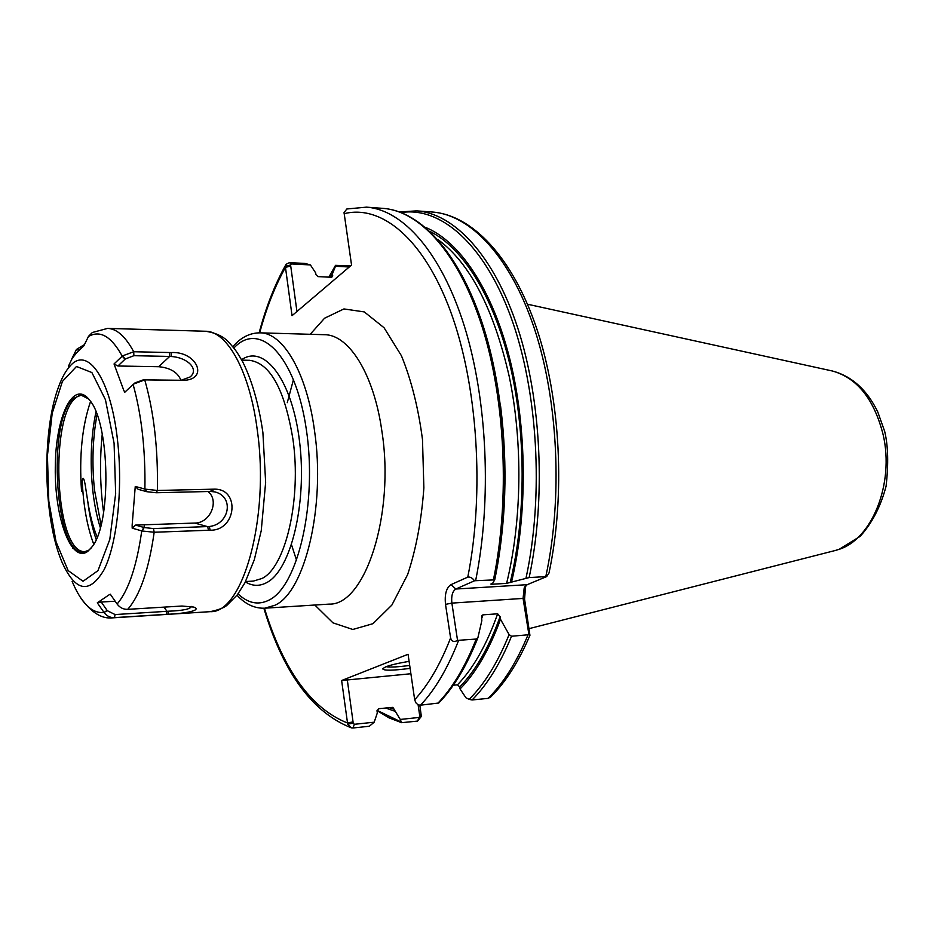 <?xml version="1.0" encoding="UTF-8"?>
<svg xmlns="http://www.w3.org/2000/svg" width="935" height="935" viewBox="0 0 935 935"><rect width="100%" height="100%" fill="white"/><g stroke="black" fill="none" stroke-linecap="round" stroke-linejoin="round"><path stroke-width="1.4" d="M285.432 266.276L290.586 264.991L291.346 263.927L310.408 264.932L305.149 263.46L289.429 262.618L286.075 264.313L285.467 267.352L292.036 315.679L351.548 265.061L344.045 212.572L346.838 208.984L366.462 207.149C402.833 209.697 441.25 252.286 464.391 326.245C487.416 400.145 491.974 500.424 475.623 580.693L494.732 579.864L492.733 583.113L490.84 584.094L491.822 584.258L506.606 583.37L529.14 577.573L546.706 576.568L527.2 584.679L524.184 587.998L523.074 598.423L528.941 634.713L529.935 635.321L524.57 599.125L525.599 585.836M438.749 703.015L420.025 705.235L417.781 704.593L415.818 702.723L414.673 699.719L408.069 654.278L341.626 680.516L347.68 724.158L351.431 727.862L352.986 727.991L369.36 726.238L374.187 722.194L354.342 724.298L353.22 723.141L347.68 724.158M445.516 604.361L450.6 637.986C451.792 641.574 454.106 642.38 457.542 640.381L451.874 603.11C451.149 595.957 452.458 591.259 455.824 589.027L474.512 580.787C472.397 577.947 470.165 576.72 467.792 577.117L451.009 584.632C446.334 587.776 444.499 594.344 445.516 604.361L451.874 603.11L523.074 598.423L524.57 599.125M400.262 719.447L401.594 722.685L417.606 721.084L421.346 716.397L419.768 716.14L419.032 717.461L400.262 719.447L392.864 707.363L378.605 708.707L377.039 711.079L377.308 712.984L374.187 722.194M310.408 264.932L315.679 272.915L315.913 274.598L317.982 276.62L331.189 277.263L332.439 276.666L332.463 273.756L330.394 277.227M409.694 665.428C398.135 666.994 390.281 667.415 386.143 666.678M409.098 661.349C398.602 663.102 390.818 664.925 385.781 666.819L382.625 668.724C383.443 670.792 392.618 670.664 410.114 668.361M341.626 680.516L410.897 673.738M296.944 311.507L290.586 264.991M350.59 265.879L335.513 265.341L335.478 266.253L349.293 266.989M385.641 708.005L394.745 711.196M332.463 273.756L335.478 266.253M421.346 716.397L419.827 705.224M474.512 580.787L475.623 580.693M549.055 572.828L546.706 576.568M528.941 634.713L511.515 636.244L509.096 634.585L500.517 619.309L500.108 616.691L497.654 613.804L482.951 614.844L481.595 616.013L481.829 620.665L477.902 637.693L476.219 639.049L457.542 640.381M490.758 696.996L488.163 698.351L472.082 699.976L469.148 699.368L465.946 697.79L460.067 688.955C475.903 672.803 489.391 649.591 500.517 619.309M353.22 723.141L347.247 679.465M418.109 704.768L419.768 716.14M453.265 685.226L457.484 684.817L459.763 686.944L460.067 688.955M511.55 581.991C527.854 513.444 527.071 426.827 509.446 357.591C491.693 288.354 459.132 240.926 425.483 227.392M97.193 537.087C93.056 527.118 89.9 515.08 87.703 500.985L85.88 489.262C84.968 482.355 83.157 473.951 82.222 481.046L81.544 491.296C79.078 456.081 82.081 426.138 90.555 401.477M95.954 411.891C91.022 435.85 89.912 461.598 92.635 489.11C94.178 503.568 96.737 516.424 100.337 527.691M104.206 612.741C106.917 616.142 110.318 617.766 114.444 617.626L167.879 614.237C183.844 613.699 202.743 610.415 193.79 607.072L181.963 606.032L127.721 609.34C123.537 609.48 120.077 607.808 117.331 604.326L110.283 594.192L109.103 594.824L97.298 602.806L104.007 612.46L107.28 610.684L101.249 602.023L115.157 601.217M169.527 352.53L133.717 351.747L122.473 355.908L114.035 363.96L123.736 390.234L124.764 392.279L133.343 384.168L144.738 379.879L182.629 380.37C209.615 380.206 197.086 351.011 171.187 352.565L169.527 352.53L169.691 356.434L171.374 356.527C187.444 357.462 199.599 369.36 190.097 376.969L181.133 380.276L143.324 379.844L134.944 382.906M211.894 489.215L157.396 490.466L145.194 489.145L135.259 486.434L132.151 525.201L132.174 528.146L142.038 530.986L154.181 532.249L210.106 530.203C236.695 530.928 240.517 487.836 213.566 489.18L211.894 489.215L210.655 491.459L214.945 491.927C234.393 496.614 229.624 524.243 209.37 526.51L153.48 528.567L144.165 527.55L135.563 525.084L194.772 523.062C210.281 523.273 219.783 500.505 207.921 491.518M114.035 363.96L117.915 366.006L125.267 358.993L133.88 355.697L133.717 351.747C125.465 336.495 116.77 328.711 107.607 328.395L92.366 332.498L88.544 336.284L83.811 345.915L76.834 352.472L71.761 358.958L76.425 349.468L79.452 349.819M191.149 606.394C190.927 608.989 183.412 610.59 168.604 611.21L115.099 614.564L107.28 610.684M97.298 602.806L101.249 602.023M145.194 489.145L146.596 491.646L138.228 489.344L135.259 486.434M146.877 491.716L156.227 492.745L210.655 491.459M132.174 528.146L135.563 525.084M72.755 548.132L74.905 548.05M133.88 355.697L169.691 356.434L158.669 366.707C170.322 367.817 177.755 372.352 180.969 380.288M84.466 344.583L76.425 349.468M79.872 349.409L82.946 346.64M117.915 366.006L158.669 366.707M101.05 525.002L94.458 489.765C91.817 463.374 92.67 438.34 97.018 414.637M81.59 395.014L76.962 396.849L74.788 398.707C51.051 419.616 54.674 537.111 79.604 550.505L84.279 552.164M103.61 512.497C100.033 486.387 99.578 460.219 102.254 434.004M91.151 548.027L88.872 550.119L83.425 552.246C55.305 556.044 46.692 421.942 73.07 398.696L80.726 394.967L88.603 398.929M87.843 551.311L92.074 546.8C111.732 523.425 110.003 422.807 89.561 400.11C73.269 378.71 55.469 416.601 55.282 467.313C54.499 517.861 71.305 563.957 87.843 551.311M260 332.837L324.48 334.707C348.743 334.485 373.79 373.766 381.807 430.649C395.213 514.238 364.977 605.681 329.097 604.115L264.722 608.206L274.761 605.319C304.716 592.591 325.777 506.7 314.546 430.906C306.855 372.679 283.001 332.544 260 332.837C249.785 332.86 240.704 337.5 232.768 346.756M314.85 605.027L332.942 622.839L352.811 629.477L373.007 623.668L391.87 605.062L407.648 574.546C416.145 548.892 421.556 520 423.871 487.883L422.491 439.602C418.354 407.987 411.33 380.042 401.442 355.779L384.051 327.729L364.288 311.916L343.928 308.936L324.562 318.227L310.21 334.298M290.738 266.066L285.467 267.352C274.983 286.168 266.393 308.001 259.696 332.825M264.418 608.217C283.597 670.36 311.261 708.601 347.399 722.954L353.056 721.913M414.673 699.719C428.359 684.899 440.338 664.317 450.6 637.986M467.792 577.117C484.786 491.939 477.598 384.834 450.658 311.682C423.625 238.378 381.27 204.298 344.092 213.706M245.578 581.523L253.291 581.114L261.987 578.473C285.561 567.335 301.619 499.243 292.959 439.356C284.696 389.427 270.203 363.084 249.505 360.302L241.791 360.15M245.379 581.932C252.415 586.198 259.521 586.432 266.674 582.622C290.656 570.502 307.171 503.93 299.621 442.115C292.386 380.136 264.336 343.741 241.569 359.753M238.051 593.877C247.997 603.32 258.282 605.413 268.906 600.153C297.985 586.444 317.561 502.703 306.271 429.048C295.402 355.171 259.533 320.179 233.832 348.065M332.696 275.428L331.621 277.227M389.229 707.643L394.476 709.303M289.429 262.618L291.346 263.927M335.466 265.447L328.863 277.157M377.05 710.343L400.706 721.762M494.732 579.84C506.045 524.138 507.997 466.156 500.576 405.919M493.458 579.653C509.996 499.886 505.426 400.285 482.168 326.841C458.804 253.35 419.979 210.971 383.163 208.388C421.253 211.181 460.324 254.191 483.675 327.601C506.945 401.033 511.41 500.342 494.732 579.864M545.795 576.603C562.893 498.297 558.277 400.683 534.388 328.594C510.393 256.459 470.375 214.711 432.321 212.023C472.362 215.05 512.544 257.254 536.596 328.208C560.568 399.257 565.558 495.234 548.997 573.085M420.458 705.212C435.032 689.901 447.736 668.315 458.594 640.452M437.638 703.471C452.376 688.23 465.233 666.76 476.219 639.049M469.148 699.368C484.459 684.128 497.771 662.541 509.096 634.585M472.082 699.976C487.147 684.876 500.295 663.628 511.515 636.244M488.163 698.351C503.381 683.31 516.658 662.167 527.995 634.935M354.342 724.298L352.986 727.991M419.593 714.936L421.288 715.193M419.032 717.461L417.606 721.084M527.2 584.679L455.824 589.027L451.009 584.632M459.763 686.944C475.611 670.652 489.063 647.23 500.108 616.691M457.484 684.817C473.32 668.338 486.714 644.671 497.654 613.804M481.548 618.853L482.951 614.844M834.534 550.692L838.765 549.441C871.852 539.483 894.526 483.64 883.178 434.857C874.202 399.303 857.301 378.02 832.477 371.02L831.449 370.786M529.14 577.573C546.063 498.811 541.458 400.554 517.768 328.033C493.972 255.465 454.328 213.519 416.659 210.866L432.321 212.023M526.008 578.111C544.1 494.989 537.754 390.059 510.767 316.673C483.699 243.158 440.268 206.495 401.279 212.549M510.183 582.575C526.218 516.225 526.136 432.402 509.844 364.159C493.423 295.927 462.544 247.494 429.925 231.389M506.606 583.37C521.917 521.04 523.004 442.699 509.259 376.63C493.61 308.433 469.721 262.665 437.603 239.325M491.822 584.258L492.032 583.417M107.607 328.395L205.384 331.247C227.252 330.897 250.019 371.756 257.417 431.128C269.771 518.446 242.539 613.676 210.188 611.665L112.562 617.86L114.444 617.626L115.099 614.564M107.081 610.391L104.007 612.46C92.039 613.734 81.403 603.379 72.124 581.383M156.227 492.745L157.396 490.466C158.144 448.777 153.913 411.914 144.738 379.879L143.324 379.844M127.721 609.34C139.993 595.396 148.817 569.695 154.181 532.249L153.48 528.567M70.055 366.088C65.941 370.564 62.259 377.097 59.022 385.676C41.561 430.567 43.057 518.002 62.049 562.274C75.501 591.902 89.503 594.391 104.077 569.742C116.957 544.135 122.988 489.449 117.646 441.46C111.183 379.014 87.528 345.284 70.055 366.088M68.43 366.24L76.296 349.737L79.183 350.064M143.885 527.469L141.758 530.916C136.72 566.178 128.516 590.558 117.12 604.045M133.097 384.402C141.571 414.824 145.509 449.712 144.902 489.075L146.596 491.646M88.404 336.565C100.01 329.774 111.288 336.308 122.228 356.142L125.033 359.227M168.604 611.21L167.879 614.237M166.29 614.342L166.979 611.315L164.034 607.131M209.37 526.51L210.106 530.203M213.566 489.18L212.315 491.506M208.447 530.274L207.699 526.65L194.772 523.062M144.165 527.55L142.038 530.986M122.473 355.908L125.267 358.993M181.133 380.276L182.629 380.37M171.187 352.565L171.374 356.527M180.958 380.346L179.485 380.311M82.222 481.046C83.402 505.928 87.236 526.989 93.734 544.228M114.082 443.213L115.659 493.633L109.792 539.472L97.976 570.642L83.04 581.289L68.138 570.572L56.053 541.844L48.784 501.09L47.428 455.661L52.196 413.27L62.423 381.41L76.483 366.485L91.875 372.539L105.445 399.724L114.082 443.213M87.703 500.985C89.491 515.629 92.32 528.45 96.188 539.448M296.617 560.486L291.533 544.813M287.279 402.658L293.508 379.435M237.023 595.221C245.274 604.197 254.507 608.533 264.722 608.206M285.853 264.71C274.902 284.345 265.996 307.042 259.135 332.825M263.857 608.241C283.083 672.394 312.185 712.236 351.139 727.769M335.513 265.341L328.851 277.157M401.489 722.662L389.018 717.835L377.027 710.612M383.163 208.388L366.462 207.149M438.679 703.097C453.767 687.564 466.834 665.755 477.902 637.693M490.443 697.311C505.601 682.305 518.761 661.653 529.935 635.321M524.184 587.998L524.944 586.654M527.504 304.226L832.477 371.02C851.925 376.221 867.014 389.848 877.755 411.903L884.662 431.351C888.133 445.621 888.601 463.9 886.088 486.177C880.84 506.174 872.226 522.887 860.223 536.304L839.163 549.324L835.551 550.423L529.339 628.577M399.677 211.953L416.659 210.866M112.562 617.86C101.459 619.122 90.637 612.144 80.106 596.927M210.188 611.665C218.767 609.854 224.458 607.633 227.252 605.015L237.326 594.824L244.888 582.867L254.32 559.726L261.251 530.624L265.645 482.308L262.887 432.484C258.82 404.458 252.158 381.024 242.878 362.172C235.702 349.585 234.732 349.246 230.524 344.22C225.078 337.231 216.698 332.907 205.384 331.247M79.604 550.505L81.205 551.381M76.962 396.849L78.54 395.902M144.516 524.78L143.791 528.17"/></g></svg>
